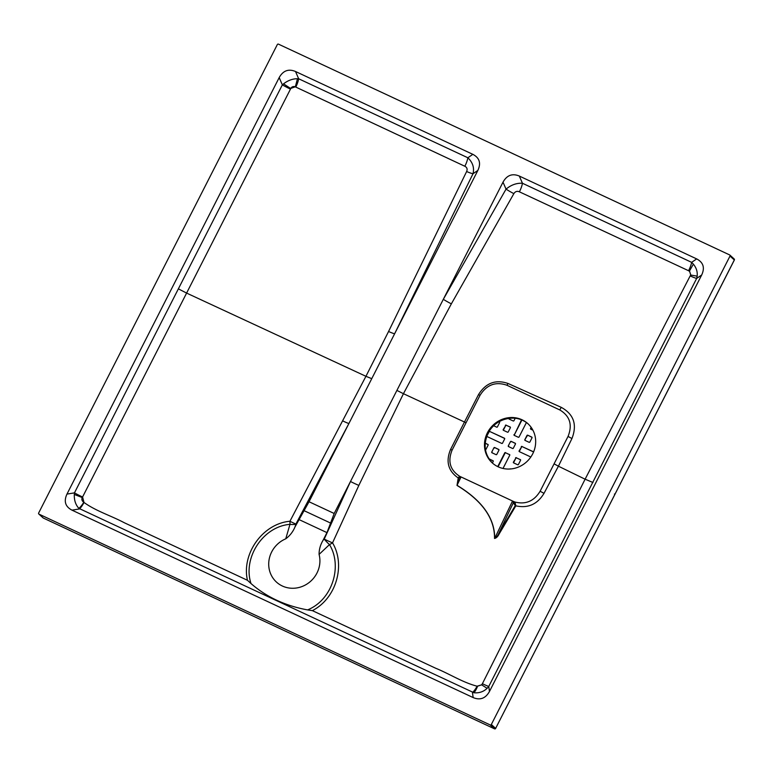 <?xml version="1.0" encoding="UTF-8"?>
<svg xmlns="http://www.w3.org/2000/svg" width="773" height="773" viewBox="0 0 773 773"><rect width="100%" height="100%" fill="white"/><g stroke="black" fill="none" stroke-linecap="round" stroke-linejoin="round"><path stroke-width="1.16" d="M509.736 454.688L505.793 452.881A0.589 0.551 -47.9 0 0 505.02 453.162L504.721 452.891A0.589 0.551 132.1 0 1 505.484 452.601M509.513 454.485A0.589 0.551 132.1 0 1 509.745 455.239L503.01 468.457M497.725 466.602L504.721 452.891M521.543 419.855L514.335 434.89A0.589 0.551 -47.9 0 0 514.316 435.392M514.026 434.61A0.589 0.551 132.1 0 0 514.267 435.373L518.287 437.247A0.589 0.551 132.1 0 0 519.06 436.967L526.413 422.531M498.981 421.758L499.319 421.923A0.589 0.551 132.1 0 1 499.561 422.676L497.435 426.86A0.589 0.551 132.1 0 1 496.662 427.15L493.686 425.759M491.773 452.012L493.899 447.838A0.589 0.551 132.1 0 1 494.672 447.548L498.701 449.432A0.589 0.551 132.1 0 1 498.933 450.186L496.807 454.369A0.589 0.551 132.1 0 1 496.034 454.65L492.014 452.775A0.589 0.551 132.1 0 1 491.773 452.012L493.899 447.838M505.648 425.652L503.213 429.556A0.589 0.551 132.1 0 0 503.455 430.319L507.475 432.194A0.589 0.551 132.1 0 0 508.248 431.914L510.373 427.73A0.589 0.551 132.1 0 0 510.141 426.976L506.421 425.372A0.589 0.551 -47.9 0 0 505.648 425.652L503.523 429.836A0.589 0.551 -47.9 0 0 503.503 430.339M505.349 425.382A0.589 0.551 132.1 0 1 506.112 425.092M527.746 435.199L531.766 437.083A0.589 0.551 132.1 0 1 531.998 437.837L529.872 442.011A0.589 0.551 132.1 0 1 529.109 442.301L525.08 440.426A0.589 0.551 132.1 0 1 524.848 439.663L526.973 435.489A0.589 0.551 132.1 0 1 527.746 435.199L532.017 437.325M515.205 418.251L513.968 420.686A0.589 0.551 132.1 0 1 513.195 420.966L509.175 419.092A0.589 0.551 132.1 0 1 508.934 418.328L509.417 418.261M531.138 427.314L530.568 428.435A0.589 0.551 132.1 0 0 530.8 429.199L532.906 430.175M488.111 444.581L485.212 443.132M487.879 444.378A0.589 0.551 132.1 0 1 488.121 445.132L485.995 449.316A0.589 0.551 132.1 0 1 485.444 449.654M520.548 459.742L516.606 457.925A0.589 0.551 -47.9 0 0 515.833 458.215L513.707 462.399A0.589 0.551 -47.9 0 0 513.687 462.901M520.326 459.539A0.589 0.551 132.1 0 1 520.558 460.293L518.432 464.467A0.589 0.551 132.1 0 1 517.659 464.757L513.639 462.882A0.589 0.551 132.1 0 1 513.407 462.119L513.707 462.399M515.833 458.215L513.407 462.119M515.533 457.945A0.589 0.551 132.1 0 1 516.296 457.655M509.929 469.008A0.589 0.551 132.1 0 1 510.576 468.882L510.721 468.95M493.203 460.863L488.951 458.776M492.971 460.66A0.589 0.551 132.1 0 1 493.213 461.413L492.401 463.008M486.739 436.359A0.589 0.551 132.1 0 0 486.922 436.494L501.754 443.422A0.589 0.551 132.1 0 0 502.527 443.142L504.653 438.958A0.589 0.551 132.1 0 0 504.421 438.204L489.879 431.547A0.589 0.551 -47.9 0 0 489.116 431.836L488.961 431.692M508.305 445.837L510.441 441.663A0.589 0.551 132.1 0 1 511.204 441.373L515.233 443.258A0.589 0.551 132.1 0 1 515.465 444.011L513.34 448.195A0.589 0.551 132.1 0 1 512.567 448.475L508.547 446.601A0.589 0.551 132.1 0 1 508.305 445.837L510.441 441.663M533.631 451.847L522.326 446.697A0.589 0.551 -47.9 0 0 521.553 446.987L519.427 451.171A0.589 0.551 -47.9 0 0 519.417 451.674M521.553 446.987L519.127 450.891A0.589 0.551 132.1 0 0 519.359 451.654L530.829 457.007M521.253 446.717A0.589 0.551 132.1 0 1 522.017 446.427M509.765 454.737L505.793 452.881M498.083 466.776L505.02 453.162M521.91 420.01L514.335 434.89M498.856 421.836L499.571 422.174M494.672 447.548L498.943 449.683M494.971 447.828A0.589 0.551 -47.9 0 0 494.208 448.108M492.082 452.292A0.589 0.551 -47.9 0 0 492.063 452.794M510.393 427.227L506.421 425.372M528.046 435.47A0.589 0.551 -47.9 0 0 527.273 435.759L526.973 435.489M524.848 439.663L527.273 435.759M525.147 439.943A0.589 0.551 -47.9 0 0 525.138 440.446M509.243 418.608A0.589 0.551 -47.9 0 0 509.223 419.111M531.399 427.682L530.867 428.715A0.589 0.551 -47.9 0 0 530.858 429.218M488.13 444.63L485.202 443.258M520.577 459.78L516.606 457.925M493.222 460.911L489.251 459.056M486.903 435.933L489.116 431.836M486.98 436.011A0.589 0.551 -47.9 0 0 486.971 436.513M504.672 438.455L489.879 431.547M511.204 441.373L515.485 443.509M511.513 441.654A0.589 0.551 -47.9 0 0 510.74 441.934M508.615 446.118A0.589 0.551 -47.9 0 0 508.595 446.62M533.583 451.963L522.326 446.697M456.998 485.425L458.234 477.965C448.147 470.979 445.586 461.471 450.572 449.442L464.467 422.019L403.438 393.699L358.836 485.415L332.535 542.868C345.715 564.812 336.497 598.292 312.369 610.631L435.624 668.21C449.557 673.872 462.573 682.433 477.105 686.202L481.618 684.839L482.391 683.699L585.103 479.202L558.415 466.196L544.018 493.338C537.39 504.325 527.988 508.499 515.823 505.842L499.194 533.892C497.88 536.568 496.334 538.095 494.527 538.452C494.836 513.823 475.637 496.778 456.998 485.425A2.947 0.986 117.6 0 0 457.056 485.318C475.724 496.681 494.904 513.774 494.691 538.423C496.16 537.708 497.493 536.085 498.682 533.554L515.282 505.561L513.359 502.759L512.528 501.01L513.195 501.31L459.848 476.39L460.795 477.463L458.911 478.139L457.056 485.318L460.795 477.463M458.911 478.139L458.234 477.965L459.674 476.284C450.089 470.071 447.557 461.355 452.089 450.137L480.033 395.303C486.719 384.693 495.686 381.34 506.943 385.254L559.758 409.922C569.904 415.99 572.667 424.821 568.049 436.426L540.114 491.261C534.066 501.146 525.688 504.74 514.973 502.035L515.823 505.842L515.282 505.561M689.593 271.4L688.55 270.714A11.779 3.826 115.7 0 0 691.642 262.356L696.666 258.907C703.343 262.395 705.024 267.748 701.691 274.975L696.666 278.425L488.768 686.443L487.135 688.318C483.502 691.758 479.115 693.246 473.975 692.763L78.894 508.373C75.619 504.837 74.092 500.199 74.314 494.449L74.459 492.874A11.779 1.102 -153.4 0 0 82.576 496.991L83.996 502.46C96.065 511.156 111.07 515.697 124.298 522.741L247.457 580.291C241.35 553.855 262.694 523.65 289.933 521.253A11.779 0.676 -151.9 0 0 295.904 524.046L294.938 527.06L309.036 501.745L334.187 513.494L503.01 182.157C506.904 175.191 512.344 173.162 519.33 176.06L522.451 183.259L691.642 262.356L693.362 264.144C696.367 267.787 697.633 271.796 697.149 276.145L696.666 278.425A11.779 1.304 26.6 0 1 690.163 275.922L690.791 275.053L689.497 270.975L690.618 274.647M294.938 527.06C292.928 531.843 289.865 535.757 285.739 538.82L289.972 524.345A11.779 3.073 83.4 0 0 289.933 521.253L365.938 376.306L186.602 293.083L82.576 496.991M371.755 378.664L365.938 376.306L388.568 331.491L466.631 171.529C467.626 169.142 467.027 167.383 464.834 166.253A11.779 3.923 115 0 0 467.858 157.769L472.834 154.339C479.521 157.827 481.202 163.18 477.869 170.408L309.036 501.745M82.286 497.696L82.218 497.532C81.494 499.571 82.015 501.117 83.813 502.189A11.779 3.991 119 0 1 78.894 508.373M295.334 86.779C293.402 86.151 291.836 86.721 290.638 88.48L295.334 86.779L297.47 78.711L298.668 78.769L467.858 157.769C472.757 162.456 474.467 167.78 473.008 173.741L394.616 333.781A11.779 1.304 -153.4 0 1 388.568 331.491M487.135 688.318L481.618 684.839M472.834 154.339L295.508 71.493L298.668 78.769A11.779 3.971 114.7 0 1 295.788 87.078L295.18 86.847M696.666 258.907L519.33 176.06M290.812 88.431L186.602 293.083L178.37 288.851L282.348 84.866L283.527 83.861C287.885 80.469 292.532 78.749 297.47 78.711M688.55 270.714L519.388 191.81C517.108 190.844 515.262 191.453 513.861 193.637L451.355 303.837L403.438 393.699L396.907 390.413M466.061 422.725L464.467 422.019L478.487 394.645C485.763 382.954 495.609 379.224 508.035 383.476L561.275 407.361C573.779 414.26 577.334 424.657 571.943 438.542L558.415 466.196L554.077 463.839M592.959 482.497L585.103 479.202L690.163 275.922M491.328 724.494L730.002 256.066A0.879 0.831 -47.9 0 0 729.654 254.926L278.483 44.148A0.879 0.831 -47.9 0 0 277.323 44.573L38.65 513.011A0.879 0.831 -47.9 0 0 39.008 514.142L490.169 724.929A0.879 0.831 -47.9 0 0 491.328 724.494L495.638 728.398L734.321 259.97L730.002 256.066M482.391 683.699A11.779 0.966 27.4 0 0 488.768 686.443L489.464 691.487L701.691 274.975M489.464 691.487C485.57 698.444 480.13 700.473 473.153 697.575L472.458 692.521A11.779 4.058 115.6 0 0 477.105 686.202M83.996 502.46A11.779 3.846 114.7 0 1 79.493 508.934L71.995 510.161L473.153 697.575M71.995 510.161C65.309 506.673 63.637 501.319 66.971 494.092L74.459 492.874L178.37 288.851M290.416 89.088A11.779 1.169 -152.6 0 1 282.348 84.866L279.188 77.59L66.971 494.092M279.188 77.59C283.082 70.623 288.522 68.594 295.508 71.493M532.703 453.857A26.495 24.852 -47.9 0 0 527.853 423.633A26.495 24.852 -47.9 0 0 491.647 426.609A26.495 24.852 -47.9 0 0 492.295 462.93A26.495 24.852 -47.9 0 0 532.703 453.857M513.9 503.31L514.973 502.035L513.195 501.31M734.292 260.018L734.321 259.97A0.879 0.831 -47.9 0 0 734.157 258.955L729.847 255.051M39.008 514.142L43.346 518.065L494.546 728.852A0.879 0.879 0 0 0 495.677 728.446L495.638 728.398A0.879 0.831 -47.9 0 1 494.488 728.833L490.169 724.929M495.619 728.446L734.35 260.018A0.879 0.879 0 0 0 734.157 258.955M334.187 513.494L326.969 532.626L323.104 540.221L324.235 539.1A11.779 0.86 -155.8 0 0 332.535 542.868A11.779 3.749 150.6 0 1 329.482 544.588L319.085 554.405C319.056 549.439 320.389 544.714 323.104 540.221M285.739 538.82A26.495 24.852 -47.9 0 0 269.951 571.981A26.495 24.852 -47.9 0 0 301.499 586.726A26.495 24.852 -47.9 0 0 319.085 554.405M513.861 193.637A11.779 1.382 29.6 0 1 506.044 189.134C511.137 184.892 516.606 182.93 522.451 183.259A11.779 3.923 115 0 1 519.388 191.81M312.369 610.631L307.586 609.907C332.38 599.877 342.719 566.174 329.482 544.588A11.779 2.783 45.5 0 1 324.235 539.1L350.488 481.502A11.779 0.937 -155.1 0 0 358.836 485.415M503.01 182.157L506.044 189.134L443.316 299.325A11.779 1.333 -150.9 0 0 451.355 303.837M693.362 264.144L689.497 270.975M697.149 276.145L690.791 275.053M342.951 421.005A11.779 0.966 -152.6 0 0 348.884 423.536L295.904 524.046A11.779 4.696 -162.2 0 1 289.972 524.345C262.849 526.49 242.538 558.048 251.012 583.557L247.457 580.291M473.975 692.763A11.779 3.788 108.8 0 0 477.627 686.153L482.062 684.704M307.586 609.907C285.295 605.819 266.443 597.036 251.012 583.557M466.631 171.529A11.779 1.565 -154 0 0 473.008 173.741L477.869 170.408M74.314 494.449L82.218 497.532M290.638 88.48L283.527 83.861M514.422 501.832L513.359 502.759L498.682 533.554L499.194 533.892M494.527 538.452A2.947 0.599 172.9 0 0 494.691 538.423L512.528 501.01M458.138 478.265L459.143 477.753A2.947 0.599 -135.1 0 0 458.679 477.202M544.018 493.338L540.114 491.261M450.572 449.442L452.089 450.137M464.834 166.253L295.788 87.078M568.049 436.426L571.943 438.542M559.758 409.922L561.275 407.361M506.943 385.254L508.035 383.476M480.033 395.303L478.487 394.645M492.604 463.201A26.495 24.852 132.1 0 1 488.053 433.267A26.495 24.852 132.1 0 1 528.162 423.923M42.979 517.736A0.879 0.831 -47.9 0 0 43.317 518.045L494.507 728.842M614.438 494.024L614.979 494.179L614.438 494.024M326.969 532.626L298.803 519.475M303.924 510.605L330.583 523.06M528.471 424.193C517.127 413.072 495.222 417.971 488.082 433.295C482.961 444.89 484.574 454.949 492.913 463.491M43.346 518.065A0.879 0.879 0 0 1 43.124 517.92L38.814 514.016"/></g></svg>
